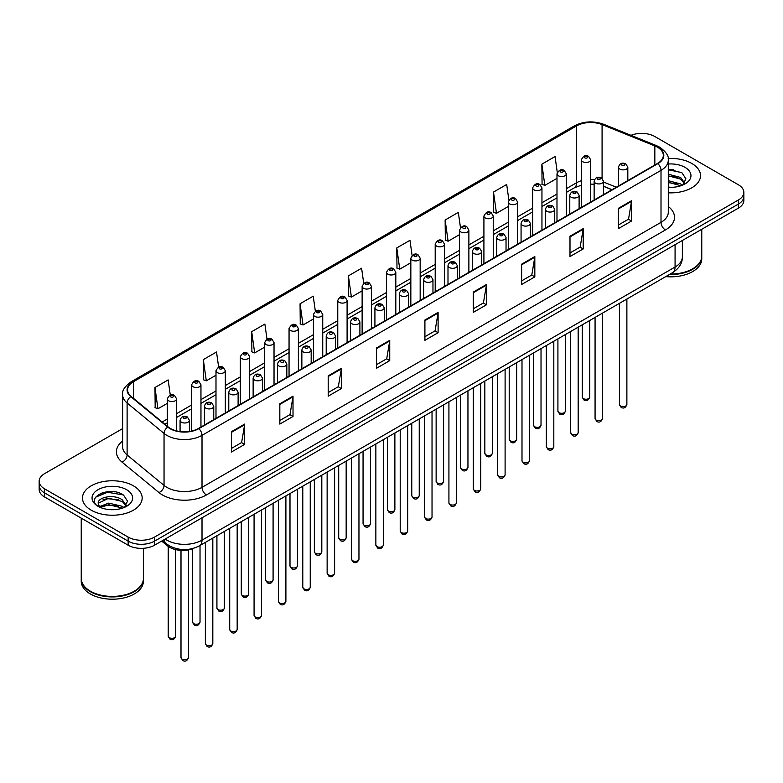 <?xml version="1.0" encoding="UTF-8"?>
<svg xmlns="http://www.w3.org/2000/svg" width="783" height="783" viewBox="0 0 783 783"><rect width="100%" height="100%" fill="white"/><g stroke="black" fill="none" stroke-linecap="round" stroke-linejoin="round"><path stroke-width="1.17" d="M611.934 189.75L603.458 186.325M193.988 548.188A18.655 10.766 180 0 1 167.396 545.8L161.67 541.092M691.78 163.451A29.842 17.226 0 0 0 668.173 158.469A29.842 17.226 0 0 1 691.78 163.451A29.842 17.226 0 0 1 700.521 175.637A29.842 17.226 0 0 0 691.78 163.451M133.423 485.822A29.842 17.226 0 0 0 100.899 482.083A29.842 17.226 0 0 0 82.479 497.998A29.842 17.226 0 0 0 91.22 510.183A29.842 17.226 0 0 0 123.743 513.922A29.842 17.226 0 0 0 142.163 497.998A29.842 17.226 0 0 0 133.423 485.822A29.842 17.226 0 0 0 100.899 482.083A29.842 17.226 0 0 0 82.479 497.998A29.842 17.226 0 0 0 91.22 510.183A29.842 17.226 0 0 0 123.743 513.922A29.842 17.226 0 0 0 142.163 497.998A29.842 17.226 0 0 0 133.423 485.822M657.495 147.204A19.898 11.491 180 0 1 663.318 155.328A19.898 11.491 180 0 1 657.495 163.451L198.491 428.448A19.898 11.491 180 0 1 168.13 426.921L131.192 396.462A19.898 11.491 180 0 1 127.59 389.875A19.898 11.491 180 0 1 133.413 381.752L576.601 125.877A19.898 11.491 180 0 1 602.078 124.595L654.833 145.922A19.898 11.491 180 0 1 657.495 147.204M657.837 146.998A20.397 11.774 0 0 0 655.117 145.687L602.372 124.36A20.397 11.774 0 0 0 576.249 125.681L133.061 381.546A20.397 11.774 0 0 0 130.781 396.629L167.719 427.078A20.397 11.774 0 0 0 198.843 428.653L657.837 163.657A20.397 11.774 0 0 0 657.837 146.998M122.618 428.604L44.611 473.637A18.655 10.766 0 0 0 39.15 481.251L39.15 489.375A18.655 10.766 0 0 0 44.611 496.99L128.148 545.213L128.148 541.151A18.655 10.766 0 0 0 154.525 541.151L738.389 204.069A18.655 10.766 0 0 0 743.85 196.455A18.655 10.766 0 0 1 738.389 204.069L154.525 541.151A18.655 10.766 0 0 1 128.148 541.151L44.611 492.928L128.148 541.151L128.148 537.089A18.655 10.766 0 0 0 154.525 537.089L738.389 200.008A18.655 10.766 0 0 0 743.85 192.393A18.655 10.766 0 0 0 738.389 184.778L654.852 136.545A18.655 10.766 0 0 0 631 135.322M39.15 485.313A18.655 10.766 0 0 0 44.611 492.928A18.655 10.766 0 0 1 39.15 485.313M231.465 431.697L231.465 452.006L244.658 444.392L244.658 424.083L231.465 431.697M231.465 448.405L241.624 442.542L244.599 424.758A4.972 2.868 -120 0 0 244.658 424.083M241.536 442.591L244.658 444.392M279.825 403.783L279.825 424.083L293.018 416.468L293.018 396.169L279.825 403.783M279.825 420.481L289.984 414.618L292.959 396.844A4.972 2.868 -120 0 0 293.018 396.169M289.896 414.667L293.018 416.468M328.194 375.86L328.194 396.169L341.378 388.554L341.378 368.245L328.194 375.86M328.194 392.567L338.344 386.694L341.329 368.92A4.972 2.868 -120 0 0 341.378 368.245M338.256 386.753L341.378 388.554M376.554 347.936L376.554 368.245L389.738 360.63L389.738 340.321L376.554 347.936M376.554 364.643L386.714 358.78L389.689 340.996A4.972 2.868 -120 0 0 389.738 340.321M386.626 358.829L389.738 360.63M618.364 208.327L618.364 228.636L631.548 221.021L631.548 200.712L618.364 208.327M618.364 225.034L628.524 219.171L631.499 201.388A4.972 2.868 -120 0 0 631.548 200.712M628.426 219.22L631.548 221.021M569.995 236.251L569.995 256.56L583.188 248.945L583.188 228.636L569.995 236.251M569.995 252.958L580.154 247.085L583.139 229.311A4.972 2.868 -120 0 0 583.188 228.636M580.066 247.144L583.188 248.945M521.635 264.174L521.635 284.483L534.828 276.869L534.828 256.56L521.635 264.174M521.635 280.872L531.794 275.009L534.769 257.235A4.972 2.868 -120 0 0 534.828 256.56M531.706 275.058L534.828 276.869M473.275 292.098L473.275 312.397L486.468 304.783L486.468 284.483L473.275 292.098M473.275 308.796L483.434 302.933L486.409 285.149A4.972 2.868 -120 0 0 486.468 284.483M483.346 302.982L486.468 304.783M424.915 320.012L424.915 340.321L438.108 332.706L438.108 312.397L424.915 320.012M424.915 336.719L435.074 330.857L438.049 313.073A4.972 2.868 -120 0 0 438.108 312.397M434.986 330.906L438.108 332.706M668.29 192.814A29.842 17.226 0 0 0 700.521 175.637A29.842 17.226 0 0 1 668.29 192.814M39.15 481.251A18.655 10.766 0 0 0 44.611 488.866L128.148 537.089M266.993 339.127L264.879 324.074L251.686 331.689L251.901 351.88M218.633 367.1L216.519 351.998L203.326 359.612L203.541 379.794M170.283 395.092L168.159 379.921L154.965 387.536L155.181 407.718M412.093 255.464L409.969 240.312L396.775 247.927L396.991 268.109M460.473 227.677L458.329 212.389L445.136 220.003L445.351 240.185M508.862 199.978L506.689 184.465L493.496 192.08L493.711 212.271M557.281 172.417L555.049 156.551L541.865 164.166L542.071 184.348M315.353 311.194L313.239 296.16L300.055 303.775L300.261 323.956M363.723 283.309L361.599 268.236L348.415 275.851L348.631 296.033M348.415 275.851L351.391 297.07L362.128 290.865M351.391 297.07L348.415 295.954M396.775 247.927L399.751 269.146L410.84 262.745M399.751 269.146L396.775 268.031M445.136 220.003L448.111 241.223L459.552 234.616M448.111 241.223L445.136 240.107M493.496 192.08L496.481 213.299L508.265 206.497M496.481 213.299L493.496 212.193M541.865 164.166L544.841 185.375L556.987 178.367M544.841 185.375L541.865 184.269M300.055 303.775L303.031 324.984L313.415 318.994M303.031 324.984L300.055 323.878M251.686 331.689L254.671 352.908L264.703 347.114M254.671 352.908L251.686 351.792M203.326 359.612L206.301 380.832L215.991 375.243M206.301 380.832L203.326 379.716M154.965 387.536L157.941 408.755L167.278 403.362M157.941 408.755L154.965 407.64M114.807 491.841A24.87 14.358 0 0 0 100.253 493.574M673.165 169.471A24.87 14.358 0 0 0 668.29 169.471M128.148 545.213A18.655 10.766 0 0 0 154.525 545.213L738.389 208.131A18.655 10.766 0 0 0 743.85 200.507L743.85 192.393M670.179 274.05A31.085 17.95 0 0 0 692.661 268.794A31.085 17.95 0 0 0 701.764 256.1L701.764 229.272M670.052 274.119A30.782 17.764 0 0 0 692.446 268.921A30.782 17.764 0 0 0 692.554 268.853M669.328 274.539A31.085 17.95 0 0 0 701.764 256.609A31.085 17.95 0 0 0 701.764 256.354M665.736 276.614A31.085 17.95 0 0 0 701.764 258.889L701.764 256.609M668.29 187.127L672.02 187.313M668.29 180.677L680.623 183.927L682.267 185.238M668.29 182.292L680.916 185.737M668.29 174.227L680.623 177.477L684.655 183.056M668.29 175.842L680.623 179.082L684.342 183.467M668.29 187.254A20.27 11.706 0 0 0 685.017 183.917A20.27 11.706 0 0 0 685.017 167.356A20.27 11.706 0 0 0 668.29 164.009M682.747 185.042L685.918 178.808L681.905 172.749L668.29 169.128M668.29 169.754L681.631 172.573M668.29 176.204L677.138 177.31M668.29 182.654L677.138 183.76M134.196 591.224A30.782 17.764 0 0 1 134.079 591.282A30.782 17.764 0 0 1 90.554 591.282L90.339 591.155A31.085 17.95 0 0 0 134.304 591.155A31.085 17.95 0 0 0 143.406 578.471L143.406 548.306M81.236 578.725A31.085 17.95 0 0 0 81.236 578.98A31.085 17.95 0 0 0 90.339 591.664A31.085 17.95 0 0 0 124.213 595.56A31.085 17.95 0 0 0 143.406 578.98A31.085 17.95 0 0 0 143.406 578.725M81.236 578.98L81.236 581.26A31.085 17.95 0 0 0 90.339 593.954A31.085 17.95 0 0 0 124.213 597.84A31.085 17.95 0 0 0 143.406 581.26L143.406 578.98M108.925 509.537L113.662 509.684M99.627 506.572L108.68 503.117L122.256 506.288L123.9 507.609M100.459 507.433L108.68 504.722L122.559 508.108M99.774 507.198L98.315 503.792A14.055 8.114 0 0 0 100.586 507.55M126.298 505.417L122.256 499.838C113.819 493.544 96.466 497.43 98.315 503.792L98.267 503.175M98.355 503.988L98.746 502.94L108.68 498.282L122.256 501.453L125.975 505.838M124.38 507.413L127.56 501.169L123.538 495.12C109.317 484.892 84.035 498.37 98.638 506.63L99.363 507.071M126.66 489.727A20.27 11.706 0 0 0 97.983 489.727A20.27 11.706 0 0 0 97.983 506.278A20.27 11.706 0 0 0 126.66 506.278A20.27 11.706 0 0 0 126.66 489.727M81.236 518.131L81.236 578.471A31.085 17.95 0 0 0 90.339 591.155L90.554 591.282M95.673 497.156L107.574 492.272L123.264 494.934M103.111 499.525L107.574 498.712L118.781 499.671M103.111 505.975L107.574 505.162L118.781 506.121M167.396 544.528L167.396 545.8M668.29 206.497A31.085 17.95 180 0 1 665.403 229.957L206.409 494.954A6.215 3.592 60 0 1 202.014 487.339L661.009 222.343A24.87 14.358 0 0 0 668.29 212.183L668.29 160.202A24.87 14.358 180 0 1 661.009 170.351A6.215 3.592 -120 0 0 657.837 163.657M206.409 494.954A31.085 17.95 180 0 1 162.443 494.954A31.085 17.95 180 0 1 158.959 492.556L122.021 462.107A31.085 17.95 180 0 1 122.618 441.035M166.838 487.339A24.87 14.358 0 0 0 202.014 487.339L202.014 435.358A24.87 14.358 180 0 1 164.048 433.439L127.11 402.981A24.87 14.358 180 0 1 122.618 394.749L122.618 446.731A24.87 14.358 0 0 0 127.11 454.972L164.048 485.421A24.87 14.358 0 0 0 166.838 487.339M668.29 160.202C669.122 156.316 666.264 151.98 659.717 147.204L656.448 145.618A6.215 2.917 112 0 0 655.117 145.687M656.448 145.618L603.703 124.291C593.397 120.651 583.619 121.179 574.37 125.877A6.215 3.592 60 0 1 576.249 125.681M133.061 381.546A6.215 3.592 -120 0 0 131.192 381.742C124.732 386.391 121.874 390.717 122.618 394.749M130.781 396.629A6.215 4.16 129.5 0 0 127.11 402.981L127.11 454.972A6.215 4.16 -50.5 0 1 122.021 462.107M603.703 124.291A6.215 2.917 112 0 0 602.372 124.36M167.719 427.078A6.215 4.16 129.5 0 0 164.048 433.439L164.048 485.421A6.215 4.16 -50.5 0 1 158.959 492.556M198.843 428.653A6.215 3.592 60 0 1 202.014 435.358L661.009 170.351L661.009 222.343A6.215 3.592 60 0 0 665.403 229.957M154.525 537.089L154.525 545.213M738.389 200.008L738.389 208.131M44.611 488.866L44.611 496.99M133.413 381.752L133.413 398.302M654.833 145.922L654.833 164.988M602.078 124.595L602.078 178.358M616.329 187.215L603.458 182.008M594.532 179.591A19.898 11.491 0 0 0 590.666 179.376M581.338 180.716A19.898 11.491 0 0 0 576.601 182.742L566.305 188.683M576.601 125.877L576.601 182.742A11.187 6.46 60 0 1 574.282 187.861L566.305 192.461M556.987 194.067L541.953 202.748M532.626 208.131L517.592 216.803M508.265 222.186L493.241 230.868M483.914 236.251L468.88 244.932M459.552 250.315L444.529 258.997M435.201 264.38L420.168 273.052M410.84 278.435L395.816 287.116M386.489 292.499L371.455 301.181M362.128 306.564L347.094 315.246M337.767 320.629L322.743 329.3M313.415 334.693L298.382 343.365M289.054 348.748L274.03 357.43M264.703 362.813L249.669 371.494M240.342 376.877L225.318 385.549M215.991 390.942L200.957 399.614M191.629 404.997L176.596 413.678M167.278 419.062L162.169 422.008M612.071 189.672L604.31 186.54A11.187 5.246 -68 0 1 603.458 185.972M424.915 320.658L438.049 313.073M473.275 292.734L486.409 285.149M521.635 264.82L534.769 257.235M569.995 236.897L583.139 229.311M618.364 208.973L631.499 201.388M376.554 348.582L389.689 340.996M328.194 376.506L341.329 368.92M279.825 404.419L292.959 396.844M231.465 432.343L244.599 424.758M165.164 539.076A24.87 14.358 0 0 0 166.838 540.143A24.87 14.358 0 0 0 202.014 540.143L675.073 267.013A24.87 14.358 0 0 0 682.365 256.863C682.541 263.029 679.253 268.315 672.499 272.709L199.43 545.829A12.44 7.184 60 0 0 202.014 540.143L202.014 517.798M675.073 244.678L675.073 267.013A12.44 7.184 60 0 1 672.499 272.709M164.156 539.653A12.44 8.319 129.5 0 0 166.329 543.696L162.551 540.583M626.88 404.468C625.656 407.826 623.748 408.804 621.164 407.414L619.422 404.468A3.729 2.153 0 0 0 620.518 405.995A3.729 2.153 0 0 0 624.58 406.455A3.729 2.153 0 0 0 626.88 404.468L626.88 299.047M619.852 169.089A4.659 2.692 180 0 1 618.492 167.18C619.686 163.353 622.123 162.247 625.803 163.853L627.819 167.18A4.659 2.692 180 0 1 624.942 169.666A4.659 2.692 180 0 1 619.852 169.089M624.257 164.009A1.556 0.9 0 0 0 622.054 164.009A1.556 0.9 0 0 0 622.054 165.282A1.556 0.9 0 0 0 624.257 165.282A1.556 0.9 0 0 0 624.257 164.009M583.364 398.606A3.729 2.153 0 0 0 587.426 399.076A3.729 2.153 0 0 0 589.736 397.079C588.503 400.436 586.594 401.415 584.01 400.025L582.268 397.079A3.729 2.153 0 0 0 583.364 398.606M590.666 202.034L590.666 159.801A4.659 2.692 180 0 1 587.788 162.287A4.659 2.692 180 0 1 582.709 161.699A4.659 2.692 180 0 1 581.338 159.801L581.338 207.417M584.901 157.892A1.556 0.9 0 0 0 587.103 157.892A1.556 0.9 0 0 0 587.103 156.62A1.556 0.9 0 0 0 584.901 156.62A1.556 0.9 0 0 0 584.901 157.892M602.528 418.533C601.295 421.89 599.386 422.869 596.803 421.479L595.07 418.533A3.729 2.153 0 0 0 596.157 420.05A3.729 2.153 0 0 0 600.228 420.52A3.729 2.153 0 0 0 602.528 418.533L602.528 313.112M595.501 183.153A4.659 2.692 180 0 1 594.131 181.245C595.325 177.418 597.762 176.312 601.452 177.917L603.458 181.245A4.659 2.692 180 0 1 600.581 183.731A4.659 2.692 180 0 1 595.501 183.153M599.895 178.074A1.556 0.9 0 0 0 597.693 178.074A1.556 0.9 0 0 0 597.693 179.336A1.556 0.9 0 0 0 599.895 179.336A1.556 0.9 0 0 0 599.895 178.074M578.167 432.588C576.944 435.945 575.035 436.934 572.442 435.534L570.709 432.588A3.729 2.153 0 0 0 571.805 434.115A3.729 2.153 0 0 0 575.867 434.585A3.729 2.153 0 0 0 578.167 432.588L578.167 327.167M571.14 197.208A4.659 2.692 180 0 1 569.779 195.31C570.964 191.483 573.41 190.377 577.091 191.982L579.107 195.31A4.659 2.692 180 0 1 576.229 197.796A4.659 2.692 180 0 1 571.14 197.208M575.534 192.138A1.556 0.9 0 0 0 573.342 192.138A1.556 0.9 0 0 0 573.342 193.401A1.556 0.9 0 0 0 575.534 193.401A1.556 0.9 0 0 0 575.534 192.138M553.816 446.653C552.583 450.01 550.674 450.988 548.09 449.599L546.348 446.653A3.729 2.153 0 0 0 547.444 448.179A3.729 2.153 0 0 0 551.506 448.649A3.729 2.153 0 0 0 553.816 446.653L553.816 341.231M546.788 211.273A4.659 2.692 180 0 1 545.418 209.374C546.612 205.547 549.049 204.432 552.739 206.046L554.746 209.374A4.659 2.692 180 0 1 551.868 211.86A4.659 2.692 180 0 1 546.788 211.273M551.183 206.193A1.556 0.9 0 0 0 548.981 206.193A1.556 0.9 0 0 0 548.981 207.466A1.556 0.9 0 0 0 551.183 207.466A1.556 0.9 0 0 0 551.183 206.193M529.455 460.717C528.231 464.074 526.323 465.053 523.729 463.663L521.997 460.717A3.729 2.153 0 0 0 523.093 462.244A3.729 2.153 0 0 0 527.155 462.704A3.729 2.153 0 0 0 529.455 460.717L529.455 355.296M522.427 225.338A4.659 2.692 180 0 1 521.067 223.429C522.251 219.602 524.698 218.496 528.378 220.101L530.385 223.429A4.659 2.692 180 0 1 527.507 225.915A4.659 2.692 180 0 1 522.427 225.338M526.822 220.258A1.556 0.9 0 0 0 524.63 220.258A1.556 0.9 0 0 0 524.63 221.53A1.556 0.9 0 0 0 526.822 221.53A1.556 0.9 0 0 0 526.822 220.258M559.003 412.67A3.729 2.153 0 0 0 563.075 413.13A3.729 2.153 0 0 0 565.375 411.144C564.151 414.501 562.243 415.479 559.649 414.09L557.917 411.144A3.729 2.153 0 0 0 559.003 412.67M566.305 216.098L566.305 173.855A4.659 2.692 180 0 1 563.427 176.341A4.659 2.692 180 0 1 558.348 175.764A4.659 2.692 180 0 1 556.987 173.855L556.987 221.481M560.55 171.957A1.556 0.9 0 0 0 562.742 171.957A1.556 0.9 0 0 0 562.742 170.684A1.556 0.9 0 0 0 560.55 170.684A1.556 0.9 0 0 0 560.55 171.957M534.652 426.725A3.729 2.153 0 0 0 538.714 427.195A3.729 2.153 0 0 0 541.024 425.208C539.79 428.565 537.882 429.544 535.298 428.154L533.556 425.208A3.729 2.153 0 0 0 534.652 426.725M541.953 230.153L541.953 187.92A4.659 2.692 180 0 1 539.076 190.406A4.659 2.692 180 0 1 533.996 189.829A4.659 2.692 180 0 1 532.626 187.92L532.626 235.536M536.189 186.021A1.556 0.9 0 0 0 538.391 186.021A1.556 0.9 0 0 0 538.391 184.749A1.556 0.9 0 0 0 536.189 184.749A1.556 0.9 0 0 0 536.189 186.021M510.291 440.79A3.729 2.153 0 0 0 514.362 441.26A3.729 2.153 0 0 0 516.663 439.273C515.439 442.62 513.531 443.609 510.937 442.219L509.204 439.273A3.729 2.153 0 0 0 510.291 440.79M517.592 244.218L517.592 201.985A4.659 2.692 180 0 1 514.715 204.471A4.659 2.692 180 0 1 509.635 203.883A4.659 2.692 180 0 1 508.265 201.985L508.265 249.601M511.837 200.076A1.556 0.9 0 0 0 514.03 200.076A1.556 0.9 0 0 0 514.03 198.813A1.556 0.9 0 0 0 511.837 198.813A1.556 0.9 0 0 0 511.837 200.076M505.104 474.782C503.87 478.139 501.962 479.118 499.378 477.728L497.636 474.782A3.729 2.153 0 0 0 498.732 476.299A3.729 2.153 0 0 0 502.794 476.769A3.729 2.153 0 0 0 505.104 474.782L505.104 369.361M498.076 239.402A4.659 2.692 180 0 1 496.706 237.494C497.9 233.667 500.337 232.561 504.027 234.166L506.033 237.494A4.659 2.692 180 0 1 503.156 239.98A4.659 2.692 180 0 1 498.076 239.402M502.471 234.323A1.556 0.9 0 0 0 500.268 234.323A1.556 0.9 0 0 0 500.268 235.595A1.556 0.9 0 0 0 502.471 235.595A1.556 0.9 0 0 0 502.471 234.323M480.742 488.837C479.519 492.194 477.61 493.182 475.017 491.793L473.284 488.837A3.729 2.153 0 0 0 474.371 490.364A3.729 2.153 0 0 0 478.442 490.833A3.729 2.153 0 0 0 480.742 488.837L480.742 383.416M473.715 253.457A4.659 2.692 180 0 1 472.345 251.558C473.539 247.731 475.976 246.625 479.666 248.231L481.672 251.558A4.659 2.692 180 0 1 478.795 254.044A4.659 2.692 180 0 1 473.715 253.457M478.11 248.387A1.556 0.9 0 0 0 475.917 248.387A1.556 0.9 0 0 0 475.917 249.65A1.556 0.9 0 0 0 478.11 249.65A1.556 0.9 0 0 0 478.11 248.387M456.391 502.901C455.158 506.258 453.249 507.237 450.665 505.847L448.923 502.901A3.729 2.153 0 0 0 450.019 504.428A3.729 2.153 0 0 0 454.081 504.898A3.729 2.153 0 0 0 456.391 502.901L456.391 397.48M449.354 267.522A4.659 2.692 180 0 1 447.993 265.623C449.188 261.796 451.625 260.68 455.305 262.295L457.321 265.623A4.659 2.692 180 0 1 454.443 268.109A4.659 2.692 180 0 1 449.354 267.522M453.758 262.442A1.556 0.9 0 0 0 451.556 262.442A1.556 0.9 0 0 0 451.556 263.714A1.556 0.9 0 0 0 453.758 263.714A1.556 0.9 0 0 0 453.758 262.442M485.94 454.854A3.729 2.153 0 0 0 490.001 455.324A3.729 2.153 0 0 0 492.301 453.328C491.078 456.685 489.169 457.663 486.586 456.274L484.843 453.328A3.729 2.153 0 0 0 485.94 454.854M493.241 258.282L493.241 216.049A4.659 2.692 180 0 1 490.364 218.535A4.659 2.692 180 0 1 485.274 217.948A4.659 2.692 180 0 1 483.914 216.049L483.914 263.665M487.476 214.141A1.556 0.9 0 0 0 489.678 214.141A1.556 0.9 0 0 0 489.678 212.868A1.556 0.9 0 0 0 487.476 212.868A1.556 0.9 0 0 0 487.476 214.141M461.579 468.919A3.729 2.153 0 0 0 465.65 469.379A3.729 2.153 0 0 0 467.95 467.392C466.717 470.749 464.808 471.728 462.224 470.338L460.492 467.392A3.729 2.153 0 0 0 461.579 468.919M468.88 272.347L468.88 230.104A4.659 2.692 180 0 1 466.002 232.59A4.659 2.692 180 0 1 460.923 232.013A4.659 2.692 180 0 1 459.552 230.104L459.552 277.73M463.115 228.205A1.556 0.9 0 0 0 465.317 228.205A1.556 0.9 0 0 0 465.317 226.933A1.556 0.9 0 0 0 463.115 226.933A1.556 0.9 0 0 0 463.115 228.205M437.227 482.974A3.729 2.153 0 0 0 441.289 483.444A3.729 2.153 0 0 0 443.589 481.457C442.366 484.814 440.457 485.793 437.863 484.403L436.131 481.457A3.729 2.153 0 0 0 437.227 482.974M444.529 286.402L444.529 244.169A4.659 2.692 180 0 1 441.651 246.655A4.659 2.692 180 0 1 436.562 246.077A4.659 2.692 180 0 1 435.201 244.169L435.201 291.795M438.764 242.27A1.556 0.9 0 0 0 440.956 242.27A1.556 0.9 0 0 0 440.956 240.998A1.556 0.9 0 0 0 438.764 240.998A1.556 0.9 0 0 0 438.764 242.27M432.03 516.966C430.797 520.323 428.888 521.302 426.304 519.912L424.572 516.966A3.729 2.153 0 0 0 425.658 518.493A3.729 2.153 0 0 0 429.73 518.953A3.729 2.153 0 0 0 432.03 516.966L432.03 411.545M425.003 281.586A4.659 2.692 180 0 1 423.632 279.678C424.826 275.851 427.264 274.745 430.953 276.35L432.96 279.678A4.659 2.692 180 0 1 430.082 282.164A4.659 2.692 180 0 1 425.003 281.586M429.397 276.507A1.556 0.9 0 0 0 427.195 276.507A1.556 0.9 0 0 0 427.195 277.779A1.556 0.9 0 0 0 429.397 277.779A1.556 0.9 0 0 0 429.397 276.507M407.669 531.031C406.446 534.388 404.537 535.366 401.943 533.977L400.211 531.031A3.729 2.153 0 0 0 401.307 532.548A3.729 2.153 0 0 0 405.369 533.017A3.729 2.153 0 0 0 407.669 531.031L407.669 425.609M400.642 295.651A4.659 2.692 180 0 1 399.281 293.742C400.475 289.916 402.912 288.81 406.592 290.415L408.609 293.742A4.659 2.692 180 0 1 405.731 296.228A4.659 2.692 180 0 1 400.642 295.651M405.046 290.571A1.556 0.9 0 0 0 402.844 290.571A1.556 0.9 0 0 0 402.844 291.844A1.556 0.9 0 0 0 405.046 291.844A1.556 0.9 0 0 0 405.046 290.571M383.318 545.095C382.084 548.443 380.176 549.431 377.592 548.041L375.86 545.095A3.729 2.153 0 0 0 376.946 546.612A3.729 2.153 0 0 0 381.018 547.082A3.729 2.153 0 0 0 383.318 545.095L383.318 439.664M376.29 309.706A4.659 2.692 180 0 1 374.92 307.807C376.114 303.98 378.551 302.874 382.241 304.479L384.247 307.807A4.659 2.692 180 0 1 381.37 310.293A4.659 2.692 180 0 1 376.29 309.706M380.685 304.636A1.556 0.9 0 0 0 378.483 304.636A1.556 0.9 0 0 0 378.483 305.899A1.556 0.9 0 0 0 380.685 305.899A1.556 0.9 0 0 0 380.685 304.636M358.957 559.15C357.733 562.507 355.825 563.486 353.231 562.096L351.498 559.15A3.729 2.153 0 0 0 352.595 560.677A3.729 2.153 0 0 0 356.656 561.147A3.729 2.153 0 0 0 358.957 559.15L358.957 453.729M351.929 323.771A4.659 2.692 180 0 1 350.569 321.872C351.753 318.045 354.2 316.929 357.88 318.544L359.896 321.872A4.659 2.692 180 0 1 357.009 324.358A4.659 2.692 180 0 1 351.929 323.771M356.324 318.691A1.556 0.9 0 0 0 354.131 318.691A1.556 0.9 0 0 0 354.131 319.963A1.556 0.9 0 0 0 356.324 319.963A1.556 0.9 0 0 0 356.324 318.691M334.605 573.215C333.372 576.572 331.463 577.551 328.88 576.161L327.137 573.215A3.729 2.153 0 0 0 328.234 574.742A3.729 2.153 0 0 0 332.295 575.202A3.729 2.153 0 0 0 334.605 573.215L334.605 467.794M327.578 337.835A4.659 2.692 180 0 1 326.208 335.927C327.402 332.1 329.839 330.994 333.529 332.599L335.535 335.927A4.659 2.692 180 0 1 332.658 338.413A4.659 2.692 180 0 1 327.578 337.835M331.972 332.755A1.556 0.9 0 0 0 329.77 332.755A1.556 0.9 0 0 0 329.77 334.028A1.556 0.9 0 0 0 331.972 334.028A1.556 0.9 0 0 0 331.972 332.755M412.866 497.039A3.729 2.153 0 0 0 416.928 497.508A3.729 2.153 0 0 0 419.238 495.522C418.005 498.869 416.096 499.857 413.512 498.468L411.77 495.522A3.729 2.153 0 0 0 412.866 497.039M420.168 300.466L420.168 258.233A4.659 2.692 180 0 1 417.29 260.719A4.659 2.692 180 0 1 412.21 260.132A4.659 2.692 180 0 1 410.84 258.233L410.84 305.85M414.403 256.325A1.556 0.9 0 0 0 416.605 256.325A1.556 0.9 0 0 0 416.605 255.062A1.556 0.9 0 0 0 414.403 255.062A1.556 0.9 0 0 0 414.403 256.325M388.515 511.103A3.729 2.153 0 0 0 392.577 511.573A3.729 2.153 0 0 0 394.877 509.576C393.653 512.934 391.745 513.912 389.151 512.522L387.419 509.576A3.729 2.153 0 0 0 388.515 511.103M395.816 314.531L395.816 272.298A4.659 2.692 180 0 1 392.929 274.784A4.659 2.692 180 0 1 387.849 274.197A4.659 2.692 180 0 1 386.489 272.298L386.489 319.914M390.051 270.389A1.556 0.9 0 0 0 392.244 270.389A1.556 0.9 0 0 0 392.244 269.117A1.556 0.9 0 0 0 390.051 269.117A1.556 0.9 0 0 0 390.051 270.389M364.154 525.168A3.729 2.153 0 0 0 368.216 525.628A3.729 2.153 0 0 0 370.525 523.641C369.292 526.998 367.384 527.977 364.8 526.587L363.058 523.641A3.729 2.153 0 0 0 364.154 525.168M371.455 328.596L371.455 286.353A4.659 2.692 180 0 1 368.578 288.849A4.659 2.692 180 0 1 363.498 288.261A4.659 2.692 180 0 1 362.128 286.353L362.128 333.979M365.69 284.454A1.556 0.9 0 0 0 367.893 284.454A1.556 0.9 0 0 0 367.893 283.182A1.556 0.9 0 0 0 365.69 283.182A1.556 0.9 0 0 0 365.69 284.454M339.793 539.223A3.729 2.153 0 0 0 343.864 539.693A3.729 2.153 0 0 0 346.164 537.706C344.941 541.063 343.032 542.042 340.439 540.652L338.706 537.706A3.729 2.153 0 0 0 339.793 539.223M347.094 342.651L347.094 300.418A4.659 2.692 180 0 1 344.217 302.904A4.659 2.692 180 0 1 339.137 302.326A4.659 2.692 180 0 1 337.767 300.418L337.767 348.044M341.339 298.519A1.556 0.9 0 0 0 343.531 298.519A1.556 0.9 0 0 0 343.531 297.246A1.556 0.9 0 0 0 341.339 297.246A1.556 0.9 0 0 0 341.339 298.519M315.441 553.287A3.729 2.153 0 0 0 319.503 553.757A3.729 2.153 0 0 0 321.813 551.77C320.58 555.118 318.671 556.106 316.087 554.716L314.345 551.77A3.729 2.153 0 0 0 315.441 553.287M322.743 356.715L322.743 314.482A4.659 2.692 180 0 1 319.865 316.968A4.659 2.692 180 0 1 314.776 316.381A4.659 2.692 180 0 1 313.415 314.482L313.415 362.098M316.978 312.574A1.556 0.9 0 0 0 319.18 312.574A1.556 0.9 0 0 0 319.18 311.311A1.556 0.9 0 0 0 316.978 311.311A1.556 0.9 0 0 0 316.978 312.574M310.244 587.279C309.021 590.636 307.112 591.615 304.518 590.225L302.786 587.279A3.729 2.153 0 0 0 303.873 588.796A3.729 2.153 0 0 0 307.944 589.266A3.729 2.153 0 0 0 310.244 587.279L310.244 481.858M303.217 351.9A4.659 2.692 180 0 1 301.856 349.991C303.041 346.164 305.478 345.058 309.168 346.663L311.174 349.991A4.659 2.692 180 0 1 308.296 352.477A4.659 2.692 180 0 1 303.217 351.9M307.611 346.82A1.556 0.9 0 0 0 305.419 346.82A1.556 0.9 0 0 0 305.419 348.092A1.556 0.9 0 0 0 307.611 348.092A1.556 0.9 0 0 0 307.611 346.82M285.893 601.344C284.66 604.691 282.751 605.68 280.167 604.29L278.425 601.344A3.729 2.153 0 0 0 279.521 602.861A3.729 2.153 0 0 0 283.583 603.331A3.729 2.153 0 0 0 285.893 601.344L285.893 495.913M278.865 365.955A4.659 2.692 180 0 1 277.495 364.056C278.689 360.229 281.126 359.123 284.816 360.728L286.823 364.056A4.659 2.692 180 0 1 283.945 366.542A4.659 2.692 180 0 1 278.865 365.955M283.26 360.885A1.556 0.9 0 0 0 281.058 360.885A1.556 0.9 0 0 0 281.058 362.147A1.556 0.9 0 0 0 283.26 362.147A1.556 0.9 0 0 0 283.26 360.885M261.532 615.399C260.308 618.756 258.4 619.735 255.806 618.345L254.074 615.399A3.729 2.153 0 0 0 255.16 616.926A3.729 2.153 0 0 0 259.232 617.395A3.729 2.153 0 0 0 261.532 615.399L261.532 509.978M254.504 380.019A4.659 2.692 180 0 1 253.134 378.12C254.328 374.294 256.765 373.178 260.455 374.793L262.462 378.12A4.659 2.692 180 0 1 259.584 380.607A4.659 2.692 180 0 1 254.504 380.019M258.899 374.94A1.556 0.9 0 0 0 256.707 374.94A1.556 0.9 0 0 0 256.707 376.212A1.556 0.9 0 0 0 258.899 376.212A1.556 0.9 0 0 0 258.899 374.94M237.171 629.463C235.947 632.821 234.039 633.799 231.455 632.41L229.713 629.463A3.729 2.153 0 0 0 230.809 630.99A3.729 2.153 0 0 0 234.871 631.45A3.729 2.153 0 0 0 237.171 629.463L237.171 524.042M230.143 394.084A4.659 2.692 180 0 1 228.783 392.175C229.977 388.348 232.414 387.242 236.094 388.848L238.11 392.175A4.659 2.692 180 0 1 235.233 394.671A4.659 2.692 180 0 1 230.143 394.084M234.548 389.004A1.556 0.9 0 0 0 232.345 389.004A1.556 0.9 0 0 0 232.345 390.277A1.556 0.9 0 0 0 234.548 390.277A1.556 0.9 0 0 0 234.548 389.004M212.819 643.528C211.586 646.885 209.678 647.864 207.094 646.474L205.361 643.528A3.729 2.153 0 0 0 206.448 645.045A3.729 2.153 0 0 0 210.519 645.515A3.729 2.153 0 0 0 212.819 643.528L212.819 538.107M205.792 408.149A4.659 2.692 180 0 1 204.422 406.24C205.616 402.413 208.053 401.307 211.743 402.912L213.749 406.24A4.659 2.692 180 0 1 210.872 408.726A4.659 2.692 180 0 1 205.792 408.149M210.187 403.069A1.556 0.9 0 0 0 207.984 403.069A1.556 0.9 0 0 0 207.984 404.341A1.556 0.9 0 0 0 210.187 404.341A1.556 0.9 0 0 0 210.187 403.069M188.458 657.593C187.235 660.94 185.326 661.929 182.733 660.539L181 657.593A3.729 2.153 0 0 0 182.096 659.11A3.729 2.153 0 0 0 186.158 659.58A3.729 2.153 0 0 0 188.458 657.593L188.458 549.862M181.431 422.203A4.659 2.692 180 0 1 180.07 420.305C181.255 416.478 183.702 415.372 187.382 416.977L189.398 420.305A4.659 2.692 180 0 1 186.511 422.791A4.659 2.692 180 0 1 181.431 422.203M185.825 417.133A1.556 0.9 0 0 0 183.633 417.133A1.556 0.9 0 0 0 183.633 418.396A1.556 0.9 0 0 0 185.825 418.396A1.556 0.9 0 0 0 185.825 417.133M291.08 567.352A3.729 2.153 0 0 0 295.152 567.822A3.729 2.153 0 0 0 297.452 565.825C296.219 569.182 294.31 570.171 291.726 568.771L289.994 565.825A3.729 2.153 0 0 0 291.08 567.352M298.382 370.78L298.382 328.547A4.659 2.692 180 0 1 295.504 331.033A4.659 2.692 180 0 1 290.424 330.446A4.659 2.692 180 0 1 289.054 328.547L289.054 376.163M292.627 326.638A1.556 0.9 0 0 0 294.819 326.638A1.556 0.9 0 0 0 294.819 325.366A1.556 0.9 0 0 0 292.627 325.366A1.556 0.9 0 0 0 292.627 326.638M266.729 581.417A3.729 2.153 0 0 0 270.791 581.877A3.729 2.153 0 0 0 273.091 579.89C271.867 583.247 269.959 584.226 267.375 582.836L265.633 579.89A3.729 2.153 0 0 0 266.729 581.417M274.03 384.844L274.03 342.602A4.659 2.692 180 0 1 271.153 345.097A4.659 2.692 180 0 1 266.063 344.51A4.659 2.692 180 0 1 264.703 342.602L264.703 390.228M268.266 340.703A1.556 0.9 0 0 0 270.468 340.703A1.556 0.9 0 0 0 270.468 339.43A1.556 0.9 0 0 0 268.266 339.43A1.556 0.9 0 0 0 268.266 340.703M242.368 595.471A3.729 2.153 0 0 0 246.439 595.941A3.729 2.153 0 0 0 248.74 593.954C247.506 597.312 245.598 598.29 243.014 596.9L241.281 593.954A3.729 2.153 0 0 0 242.368 595.471M249.669 398.899L249.669 356.666A4.659 2.692 180 0 1 246.792 359.152A4.659 2.692 180 0 1 241.712 358.575A4.659 2.692 180 0 1 240.342 356.666L240.342 404.292M243.904 354.768A1.556 0.9 0 0 0 246.107 354.768A1.556 0.9 0 0 0 246.107 353.495A1.556 0.9 0 0 0 243.904 353.495A1.556 0.9 0 0 0 243.904 354.768M218.017 609.536A3.729 2.153 0 0 0 222.078 610.006A3.729 2.153 0 0 0 224.378 608.019C223.155 611.366 221.246 612.355 218.653 610.965L216.92 608.019A3.729 2.153 0 0 0 218.017 609.536M225.318 412.964L225.318 370.731A4.659 2.692 180 0 1 222.431 373.217A4.659 2.692 180 0 1 217.351 372.63A4.659 2.692 180 0 1 215.991 370.731L215.991 418.347M219.553 368.822A1.556 0.9 0 0 0 221.746 368.822A1.556 0.9 0 0 0 221.746 367.56A1.556 0.9 0 0 0 219.553 367.56A1.556 0.9 0 0 0 219.553 368.822M193.655 623.601A3.729 2.153 0 0 0 197.717 624.071A3.729 2.153 0 0 0 200.027 622.074C198.794 625.431 196.885 626.42 194.301 625.02L192.559 622.074A3.729 2.153 0 0 0 193.655 623.601M200.957 427.029L200.957 384.796A4.659 2.692 180 0 1 198.079 387.282A4.659 2.692 180 0 1 193 386.694A4.659 2.692 180 0 1 191.629 384.796L191.629 431.032M195.192 382.887A1.556 0.9 0 0 0 197.394 382.887A1.556 0.9 0 0 0 197.394 381.624A1.556 0.9 0 0 0 195.192 381.624A1.556 0.9 0 0 0 195.192 382.887M169.294 637.665A3.729 2.153 0 0 0 173.366 638.125A3.729 2.153 0 0 0 175.666 636.139C174.443 639.496 172.534 640.474 169.94 639.085L168.208 636.139A3.729 2.153 0 0 0 169.294 637.665M176.596 430.895L176.596 398.85A4.659 2.692 180 0 1 173.718 401.346A4.659 2.692 180 0 1 168.639 400.759A4.659 2.692 180 0 1 167.278 398.85L167.278 426.216M170.841 396.952A1.556 0.9 0 0 0 173.033 396.952A1.556 0.9 0 0 0 173.033 395.679A1.556 0.9 0 0 0 170.841 395.679A1.556 0.9 0 0 0 170.841 396.952M574.37 125.877L131.192 381.742M604.31 186.54L603.458 186.207M594.131 184.25L590.666 184.103M581.338 185.17L574.282 187.861M556.987 197.854L541.953 206.526M532.626 211.909L517.592 220.591M508.265 225.974L493.241 234.655M483.914 240.038L468.88 248.72M459.552 254.103L444.529 262.775M435.201 268.158L420.168 276.839M410.84 282.223L395.816 290.904M386.489 296.287L371.455 304.969M362.128 310.352L347.094 319.024M337.767 324.407L322.743 333.088M313.415 338.471L298.382 347.153M289.054 352.536L274.03 361.217M264.703 366.601L249.669 375.272M240.342 380.665L225.318 389.337M215.991 394.72L200.957 403.402M191.629 408.785L176.596 417.466M167.278 422.849L164.87 424.239M199.43 545.829C189.427 550.86 179.424 550.86 169.412 545.829L166.329 543.696M682.365 256.863L682.365 240.469M619.422 404.468L619.422 303.354M618.492 185.972L618.492 167.18M627.819 180.579L627.819 167.18M589.736 397.079L589.736 320.492M590.666 159.801L588.659 156.473C585.948 154.515 583.511 155.621 581.338 159.801M582.268 397.079L582.268 324.798M595.07 418.533L595.07 317.418M594.131 200.027L594.131 181.245M603.458 194.644L603.458 181.245M570.709 432.588L570.709 331.473M569.779 214.092L569.779 195.31M579.107 208.709L579.107 195.31M546.348 446.653L546.348 345.538M545.418 228.156L545.418 209.374M554.746 222.773L554.746 209.374M521.997 460.717L521.997 359.603M521.067 242.221L521.067 223.429M530.385 236.828L530.385 223.429M565.375 411.144L565.375 334.556M566.305 173.855L564.298 170.528C561.597 168.58 559.16 169.686 556.987 173.855M557.917 411.144L557.917 338.863M541.024 425.208L541.024 348.621M541.953 187.92L539.947 184.592C537.236 182.645 534.799 183.751 532.626 187.92M533.556 425.208L533.556 352.927M516.663 439.273L516.663 362.686M517.592 201.985L515.586 198.657C512.885 196.699 510.438 197.815 508.265 201.985M509.204 439.273L509.204 366.992M497.636 474.782L497.636 373.667M496.706 256.276L496.706 237.494M506.033 250.893L506.033 237.494M473.284 488.837L473.284 387.722M472.345 270.341L472.345 251.558M481.672 264.957L481.672 251.558M448.923 502.901L448.923 401.787M447.993 284.405L447.993 265.623M457.321 279.022L457.321 265.623M492.301 453.328L492.301 376.74M493.241 216.049L491.225 212.722C488.523 210.764 486.086 211.87 483.914 216.049M484.843 453.328L484.843 381.047M467.95 467.392L467.95 390.805M468.88 230.104L466.874 226.776C464.162 224.829 461.725 225.935 459.552 230.104M460.492 467.392L460.492 395.112M443.589 481.457L443.589 404.87M444.529 244.169L442.512 240.841C439.811 238.893 437.374 239.999 435.201 244.169M436.131 481.457L436.131 409.176M424.572 516.966L424.572 415.851M423.632 298.47L423.632 279.678M432.96 293.077L432.96 279.678M400.211 531.031L400.211 429.916M399.281 312.525L399.281 293.742M408.609 307.142L408.609 293.742M375.86 545.095L375.86 443.981M374.92 326.589L374.92 307.807M384.247 321.206L384.247 307.807M351.498 559.15L351.498 458.035M350.569 340.654L350.569 321.872M359.896 335.271L359.896 321.872M327.137 573.215L327.137 472.1M326.208 354.719L326.208 335.927M335.535 349.326L335.535 335.927M419.238 495.522L419.238 418.934M420.168 258.233L418.161 254.906C415.45 252.948 413.013 254.064 410.84 258.233M411.77 495.522L411.77 423.241M394.877 509.576L394.877 432.989M395.816 272.298L393.8 268.97C391.099 267.013 388.662 268.119 386.489 272.298M387.419 509.576L387.419 437.296M370.525 523.641L370.525 447.054M371.455 286.353L369.449 283.025C366.738 281.077 364.301 282.183 362.128 286.353M363.058 523.641L363.058 451.36M346.164 537.706L346.164 461.118M347.094 300.418L345.088 297.09C342.386 295.142 339.939 296.248 337.767 300.418M338.706 537.706L338.706 465.425M321.813 551.77L321.813 475.183M322.743 314.482L320.727 311.154C318.025 309.197 315.588 310.313 313.415 314.482M314.345 551.77L314.345 479.49M302.786 587.279L302.786 486.165M301.856 368.773L301.856 349.991M311.174 363.39L311.174 349.991M278.425 601.344L278.425 500.229M277.495 382.838L277.495 364.056M286.823 377.455L286.823 364.056M254.074 615.399L254.074 514.284M253.134 396.903L253.134 378.12M262.462 391.52L262.462 378.12M229.713 629.463L229.713 528.349M228.783 410.967L228.783 392.175M238.11 405.584L238.11 392.175M205.361 643.528L205.361 542.413M204.422 425.022L204.422 406.24M213.749 419.639L213.749 406.24M181 657.593L181 550.351M180.07 431.541L180.07 420.305M189.398 431.453L189.398 420.305M297.452 565.825L297.452 489.238M298.382 328.547L296.375 325.219C293.674 323.262 291.227 324.368 289.054 328.547M289.994 565.825L289.994 493.544M273.091 579.89L273.091 503.303M274.03 342.602L272.014 339.274C269.313 337.326 266.876 338.432 264.703 342.602M265.633 579.89L265.633 507.609M248.74 593.954L248.74 517.367M249.669 356.666L247.663 353.339C244.952 351.391 242.515 352.497 240.342 356.666M241.281 593.954L241.281 521.674M224.378 608.019L224.378 531.432M225.318 370.731L223.302 367.403C220.6 365.446 218.163 366.561 215.991 370.731M216.92 608.019L216.92 535.738M200.027 622.074L200.027 545.487M200.957 384.796L198.951 381.468C196.239 379.51 193.802 380.626 191.629 384.796M192.559 622.074L192.559 548.756M175.666 636.139L175.666 549.607M176.596 398.85L174.589 395.532C171.888 393.575 169.451 394.681 167.278 398.85M168.208 636.139L168.208 546.426"/></g></svg>
